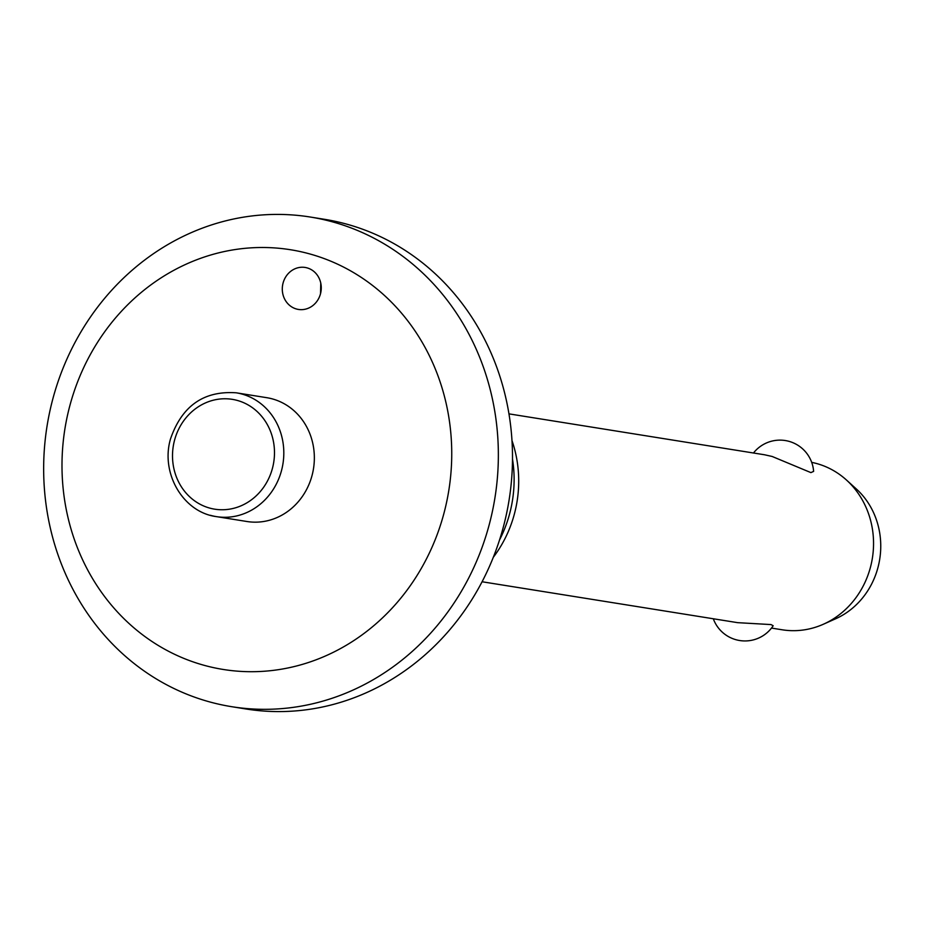 <?xml version="1.0" encoding="UTF-8"?>
<svg xmlns="http://www.w3.org/2000/svg" width="926" height="926" viewBox="0 0 926 926"><rect width="100%" height="100%" fill="white"/><g stroke="black" fill="none" stroke-linecap="round" stroke-linejoin="round"><path stroke-width="1.39" d="M202.991 664.995A212.54 194.402 -80.9 0 0 444.144 512.553A212.54 194.402 -80.9 0 0 310.754 254.21A212.54 194.402 -80.9 0 0 69.589 406.664A212.54 194.402 -80.9 0 0 202.991 664.995M208.142 701.491A247.96 226.801 -80.9 0 0 231.813 706.712A247.96 226.801 -80.9 0 0 492.539 510.747A247.96 226.801 -80.9 0 0 333.869 222.24A247.96 226.801 -80.9 0 0 310.198 217.02A247.96 226.801 -80.9 0 0 49.472 412.996A247.96 226.801 -80.9 0 0 208.142 701.491M231.813 706.712L245.957 708.98A247.96 226.801 -80.9 0 0 506.684 513.004A247.96 226.801 -80.9 0 0 348.014 224.509A247.96 226.801 -80.9 0 0 324.343 219.288L310.198 217.02M320.766 283.136L320.535 293.611M296.389 308.983A21.252 19.434 99.1 0 1 282.789 284.259A21.252 19.434 99.1 0 1 305.129 267.452A21.252 19.434 99.1 0 1 307.166 267.903A21.252 19.434 99.1 0 1 320.766 292.639A21.252 19.434 99.1 0 1 298.415 309.434A21.252 19.434 99.1 0 1 296.389 308.983M236.234 392.809L266.781 397.694A62.702 57.343 99.1 0 1 272.765 399.013A62.702 57.343 99.1 0 1 312.884 471.959A62.702 57.343 99.1 0 1 246.964 521.512L216.418 516.627A62.702 57.343 -80.9 0 0 281.573 470.339A62.702 57.343 -80.9 0 0 242.218 394.129A62.702 57.343 -80.9 0 0 236.234 392.809C203.732 390.552 181.809 405.97 170.465 439.063C160.418 473.429 183.267 512.367 216.418 516.627A62.702 57.343 -80.9 0 1 210.434 515.307M771.497 628.083L782.169 629.784A85.018 77.761 -80.9 0 0 823.399 624.228A85.018 77.761 -80.9 0 0 846.48 480.038A85.018 77.761 -80.9 0 0 817.16 463.683A85.018 77.761 -80.9 0 0 811.685 462.363M753.486 452.999A33.718 33.718 0 0 1 813.618 471.392L810.898 472.607L772.191 456.483L764.54 454.77L508.964 413.864M482.087 581.76L737.663 622.666L771.034 624.575L773.175 625.745A33.718 33.718 0 0 1 713.309 618.765M823.399 624.228L835.611 618.788A76.511 69.982 -80.9 0 0 856.388 489.021L846.48 480.038M493.292 557.313A117.162 107.161 -80.9 0 0 511.985 440.568M499.542 539.951A121.422 111.051 -80.9 0 0 512.495 459.03M237.6 400.518A55.618 50.872 -80.9 0 0 174.493 440.406A55.618 50.872 -80.9 0 0 209.403 508.004A55.618 50.872 -80.9 0 0 272.499 468.116A55.618 50.872 -80.9 0 0 237.6 400.518"/></g></svg>
